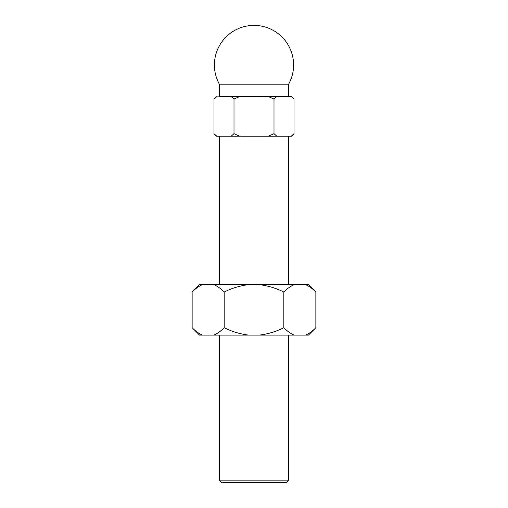<?xml version="1.0" encoding="UTF-8"?>
<svg xmlns="http://www.w3.org/2000/svg" width="508" height="508" viewBox="0 0 508 508"><rect width="100%" height="100%" fill="white"/><g stroke="black" fill="none" stroke-linecap="round" stroke-linejoin="round"><path stroke-width="0.76" d="M288.646 480.124L286.169 482.6L221.831 482.6L219.354 480.124L288.646 480.124L288.646 335.121M305.587 335.121C309.188 333.534 312.611 331.057 315.862 327.698L308.439 335.121L199.561 335.121L192.138 327.698L192.138 292.062C195.389 288.696 198.812 286.226 202.413 284.639L199.561 284.639L192.138 292.062M305.587 284.639L308.439 284.639L315.862 292.062C312.617 288.703 309.194 286.226 305.587 284.639L202.413 284.639M219.354 480.124L219.354 335.121M288.646 284.639L288.646 136.169M219.354 284.639L219.354 136.169M294.005 133.693L291.529 136.169L276.79 136.169L274.002 133.693L274.002 99.047L276.79 96.577L291.529 96.577L294.005 99.047L294.005 133.693L291.592 135.871M276.79 136.169L216.471 136.169L213.995 133.693L213.995 99.047L216.783 96.577L213.995 99.047M288.646 96.533L288.646 84.163L219.354 84.163L219.354 96.533M288.715 96.577L219.285 96.577M276.79 96.577L216.408 96.869M291.217 96.577L294.005 99.047M274.002 133.693L268.427 136.169M268.427 96.577L274.002 99.047M239.573 136.169L233.998 133.693L233.998 99.047L239.573 96.577M233.998 133.693L231.21 136.169M231.21 96.577L233.998 99.047M216.783 136.169L213.995 133.693M259.182 335.121C267.779 334.124 275.996 331.654 283.839 327.698L283.839 292.062C275.99 288.106 267.773 285.629 259.182 284.639M283.839 327.698C287.084 331.057 290.506 333.534 294.113 335.121M315.862 327.698L315.862 292.062M294.113 284.639C290.512 286.226 287.09 288.696 283.839 292.062M213.887 335.121C217.488 333.534 220.91 331.057 224.161 327.698L224.161 292.062C220.916 288.703 217.494 286.226 213.887 284.639M224.161 327.698C232.01 331.654 240.227 334.131 248.818 335.121M248.818 284.639C240.221 285.629 232.004 288.106 224.161 292.062M192.138 327.698C195.383 331.057 198.806 333.534 202.413 335.121M288.646 84.163A39.592 39.592 0 0 0 254 25.4A39.592 39.592 0 0 0 219.354 84.163"/></g></svg>
